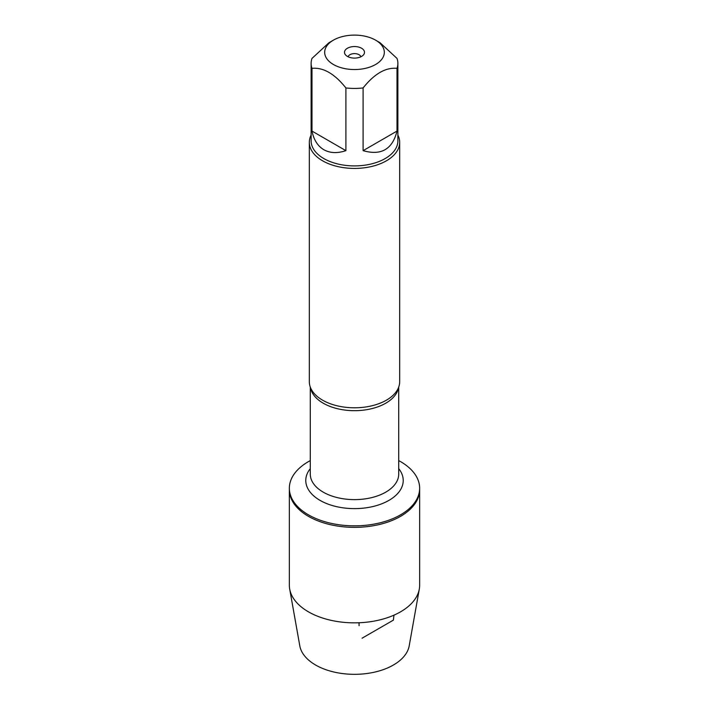 <?xml version="1.0" encoding="UTF-8"?>
<svg xmlns="http://www.w3.org/2000/svg" width="709" height="709" viewBox="0 0 709 709"><rect width="100%" height="100%" fill="white"/><g stroke="black" fill="none" stroke-linecap="round" stroke-linejoin="round"><path stroke-width="1.06" d="M398.715 460.602A65.148 37.612 180 0 1 400.567 461.63A65.148 37.612 180 0 1 419.648 488.226A65.148 37.612 180 0 1 354.5 525.839A65.148 37.612 180 0 1 289.352 488.226A65.148 37.612 180 0 1 310.285 460.602M419.648 488.226L419.648 585.244A65.148 37.612 180 0 1 419.303 589.082A65.148 37.612 180 0 1 376.319 620.676A65.148 37.612 180 0 1 308.433 611.832A65.148 37.612 180 0 1 289.697 589.082A65.148 37.612 180 0 1 289.352 585.244L289.352 489.742A65.148 37.612 0 0 0 354.5 527.354A65.148 37.612 0 0 0 419.648 489.742A65.148 37.612 180 0 1 379.43 524.492A65.148 37.612 180 0 1 308.433 516.338A65.148 37.612 180 0 1 289.352 489.742L289.352 488.226M309.319 142.341L309.319 381.708A45.181 26.082 0 0 0 312.049 390.641A45.181 26.082 0 0 0 322.551 400.151A45.181 26.082 0 0 0 396.951 390.641A45.181 26.082 0 0 0 399.681 381.708L399.681 142.341A45.181 26.082 180 0 1 354.5 168.423A45.181 26.082 180 0 1 309.319 142.341A45.181 26.082 180 0 1 311.127 135.038M397.873 135.038A45.181 26.082 180 0 1 399.681 142.341M361.572 48.239A10.006 5.778 180 0 1 363.637 54.682A10.006 5.778 180 0 1 354.5 58.103A10.006 5.778 180 0 1 345.363 54.682A10.006 5.778 180 0 1 348.828 47.565A10.006 5.778 180 0 1 361.572 48.239M333.416 64.501A29.822 17.22 0 0 0 375.584 64.501A29.822 17.22 0 0 0 375.584 40.147A29.822 17.22 0 0 0 360.42 35.45A29.822 17.22 0 0 0 333.416 40.147A29.822 17.22 0 0 0 333.416 64.501M363.105 150.654C381.167 155.829 392.467 149.307 397.013 131.076L363.105 150.654L363.105 87.934C374.405 73.763 385.705 67.24 397.013 68.356A43.373 25.045 0 0 0 397.873 63.393A43.373 25.045 0 0 0 397.013 58.422L380.059 42.735L375.584 40.147M397.013 131.076L397.013 68.356M333.416 40.147L328.941 42.735L311.987 58.422A43.373 25.045 0 0 0 311.127 63.393A43.373 25.045 0 0 0 311.987 68.356C323.286 67.24 334.586 73.763 345.895 87.934A43.373 25.045 0 0 0 363.105 87.934M311.987 131.076C313.777 139.868 317.721 146.081 323.827 149.714C330.031 153.188 337.378 153.498 345.895 150.654L311.987 131.076L311.987 68.356M345.895 150.654L345.895 87.934M397.873 63.393L397.873 140.861A43.373 25.045 180 0 1 371.099 164.001A43.373 25.045 180 0 1 323.827 158.568A43.373 25.045 180 0 1 311.127 140.861L311.127 63.393M360.881 56.773A6.452 3.722 0 0 0 359.064 54.708A6.452 3.722 0 0 0 352.497 53.804A6.452 3.722 0 0 0 348.119 56.773M419.303 589.082L409.208 645.828A54.992 31.745 180 0 1 372.916 672.495A54.992 31.745 180 0 1 315.611 665.033A54.992 31.745 180 0 1 299.792 645.828L289.697 589.082M359.064 622.759L359.064 625.71M362.069 638.206L393.389 620.127L393.965 615.164M398.511 387.619A44.215 25.524 180 0 1 354.5 410.679A44.215 25.524 180 0 1 310.489 387.619M310.285 387.079L310.285 474.099A44.215 25.524 0 0 0 354.5 499.623A44.215 25.524 0 0 0 398.715 474.099L398.715 387.079M398.715 468.658A48.735 28.138 180 0 1 354.5 508.619A48.735 28.138 180 0 1 310.285 468.658"/></g></svg>
